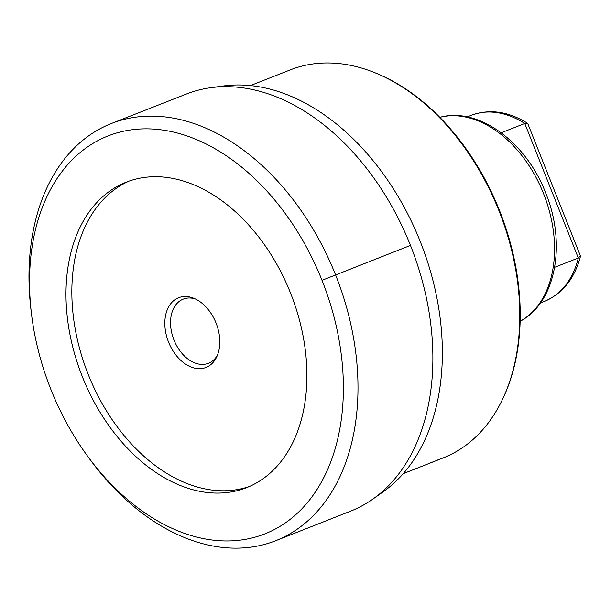<?xml version="1.0" encoding="UTF-8"?>
<svg xmlns="http://www.w3.org/2000/svg" width="611" height="611" viewBox="0 0 611 611"><rect width="100%" height="100%" fill="white"/><g stroke="black" fill="none" stroke-linecap="round" stroke-linejoin="round"><path stroke-width="0.92" d="M249.517 486.44A164.168 112.172 68.5 0 1 87.938 373.695A164.168 112.172 68.5 0 1 129.249 181.055M168.575 342.152A37.454 25.593 68.5 0 1 168.812 306.569A37.454 25.593 68.5 0 1 193.626 298.199A37.454 25.593 68.5 0 1 216.05 323.036A37.454 25.593 68.5 0 1 216.722 356.855A37.454 25.593 68.5 0 1 193.007 367.692A37.454 25.593 68.5 0 1 168.575 342.152M217.478 355.106A34.468 23.554 -111.5 0 1 208.45 363.278A34.468 23.554 -111.5 0 1 173.975 340.006A34.468 23.554 68.5 0 1 183.193 299.138A34.468 23.554 68.5 0 1 195.367 298.962M501.211 132.763L524.78 123.483L527.767 123.59L580.419 255.902L578.312 257.987L554.673 267.297M403.245 473.647L443.174 457.922A208.534 142.485 -111.5 0 0 443.869 457.639A208.534 142.485 -111.5 0 0 502.693 398.952L503.212 397.853A207.534 141.805 -111.5 0 0 375.23 72.862L374.092 72.411A208.534 142.485 -111.5 0 0 290.355 69.86L250.418 85.586M502.693 398.952A208.534 142.485 -111.5 0 0 374.092 72.411M438.591 459.579L436.262 460.641M111.416 123.491A224.199 153.185 -111.5 0 1 335.821 275.515A224.199 153.185 -111.5 0 1 276.378 540.437A224.199 153.185 68.5 0 1 275.714 540.704L350.622 511.132A224.13 153.14 68.5 0 0 351.287 510.865A224.13 153.14 -111.5 0 0 372.886 499.072L383.181 491.802A221.098 151.07 -111.5 0 0 420.689 242.659A221.098 151.07 -111.5 0 0 223.366 85.983L210.879 87.686A224.13 153.14 -111.5 0 0 186.37 94.048L111.416 123.491A224.199 153.185 -111.5 0 0 110.583 123.827A224.199 153.185 68.5 0 0 31.138 311.106L31.596 314.848A213.858 146.121 68.5 0 1 107.383 136.2A213.858 146.121 -111.5 0 1 322.005 280.312A213.858 146.121 -111.5 0 1 265.533 533.602A213.858 146.121 68.5 0 1 86.854 455.157A213.858 146.121 68.5 0 1 31.596 314.848M372.886 499.072A224.13 153.14 -111.5 0 0 410.905 246.508A224.13 153.14 -111.5 0 0 210.879 87.686M275.714 540.704A224.199 153.185 68.5 0 1 89.069 458.204L86.854 455.157M247.157 487.433A164.168 112.172 68.5 0 1 246.615 487.654A164.168 112.172 68.5 0 1 82.241 376.399A164.168 112.172 68.5 0 1 125.759 182.361A164.168 112.172 -111.5 0 1 126.301 182.147A164.168 112.172 -111.5 0 1 290.668 293.395A164.168 112.172 -111.5 0 1 247.157 487.433M435.521 460.931L428.296 463.657M410.477 245.416L322.005 280.312M527.446 123.208C508.161 111.309 489.426 108.682 471.226 115.326A99.96 68.295 -111.5 0 1 524.78 123.483L578.312 257.987A99.96 68.295 -111.5 0 1 544.477 301.338L540.452 302.919M439.821 117.327A110.026 75.176 68.5 0 1 543.775 194.183A110.026 75.176 68.5 0 1 520.137 321.279M580.45 256.376C574.561 278.669 562.571 293.654 544.477 301.338M471.226 115.326L467.201 116.907M439.37 117.442C478.444 106.245 526.774 142.34 546.013 193.855C566.588 244.453 555.705 303.155 519.732 321.508"/></g></svg>
